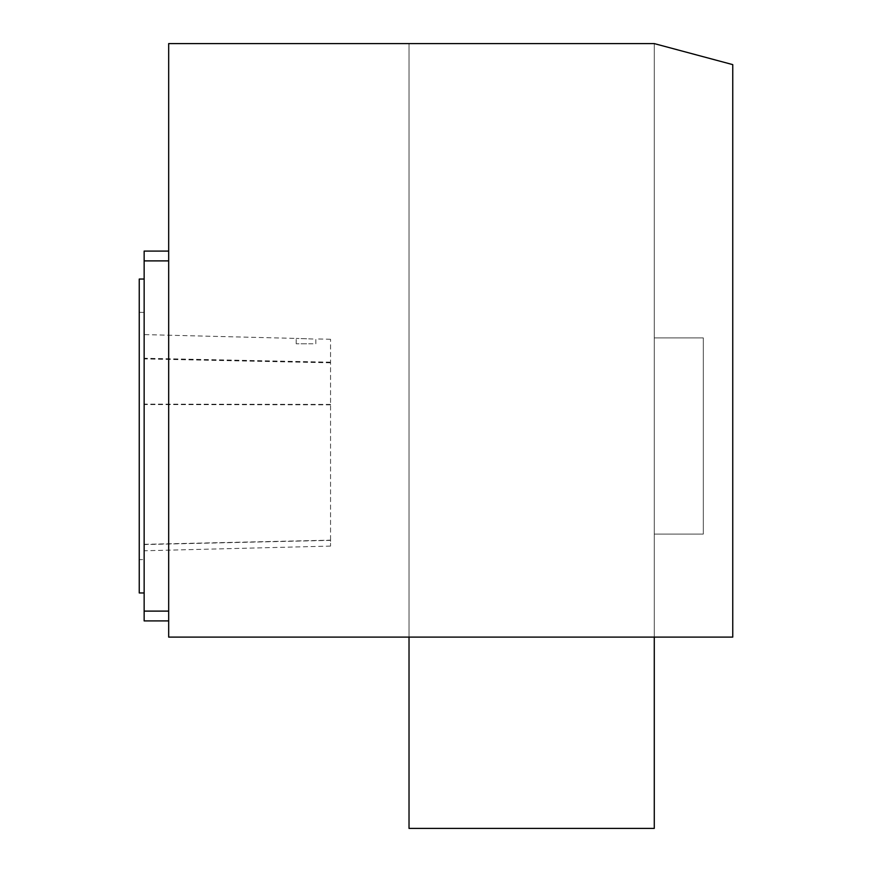 <?xml version="1.0" encoding="UTF-8"?>
<svg xmlns="http://www.w3.org/2000/svg" width="872" height="872" viewBox="0 0 872 872"><rect width="100%" height="100%" fill="white"/><g stroke="black" fill="none" stroke-linecap="round" stroke-linejoin="round"><path stroke-width="0.65" stroke-dasharray="4.36 3.27" d="M312.983 343.786L296.208 343.786L312.983 343.786M312.983 339.001L296.208 338.412L312.983 339.001M654.273 637.105L732.753 637.105L732.753 64.626L654.273 43.6L409.023 43.6L409.023 637.105L168.678 637.105L168.678 43.6L409.023 43.6L409.023 828.4L654.273 828.4L654.273 43.6L654.273 637.105L409.023 637.105M654.273 534.1L654.273 337.9L654.273 534.1L654.273 337.9L654.273 534.1L703.323 534.1L654.273 534.1L703.323 534.1L703.323 337.9L654.273 337.9L703.323 337.9L703.323 534.1L703.323 337.9L654.273 337.9L703.323 337.9L703.323 534.1L654.273 534.1M168.678 260.892L168.678 611.109L168.678 260.892L144.153 260.892L144.153 611.109L168.678 611.109L168.678 620.918L168.678 611.109M144.153 260.892L144.153 251.082L168.678 251.082M144.153 611.109L144.153 620.918L168.678 620.918M144.153 544.335L144.153 334.597L144.153 544.335L330.543 540.16L330.543 546.09L330.543 339.284L330.543 540.16M144.153 559.606L144.153 312.394L144.153 559.606L139.248 559.606L139.248 312.394L139.248 559.606M139.248 592.96L139.248 279.04M144.153 592.96L144.153 279.04L144.153 592.96M330.543 362.817L144.153 358.904M330.543 362.196L144.153 358.261M330.543 404.826L144.153 404.543M330.543 404.412L144.153 404.128M330.543 540.368L144.153 544.564M315.828 343.786L315.828 338.914L330.543 339.284M296.208 343.786L296.208 338.412L144.153 334.597M144.153 312.394L139.248 312.394M330.543 546.09L144.153 550.777"/><path stroke-width="1.31" d="M409.023 637.105L409.023 828.4L654.273 828.4L654.273 637.105M732.753 637.105L732.753 64.626L654.273 43.6L168.678 43.6L168.678 637.105L732.753 637.105M168.678 620.918L144.153 620.918L144.153 251.082L168.678 251.082M144.153 611.109L168.678 611.109M144.153 260.892L168.678 260.892M144.153 279.04L139.248 279.04L139.248 592.96L144.153 592.96"/></g></svg>

